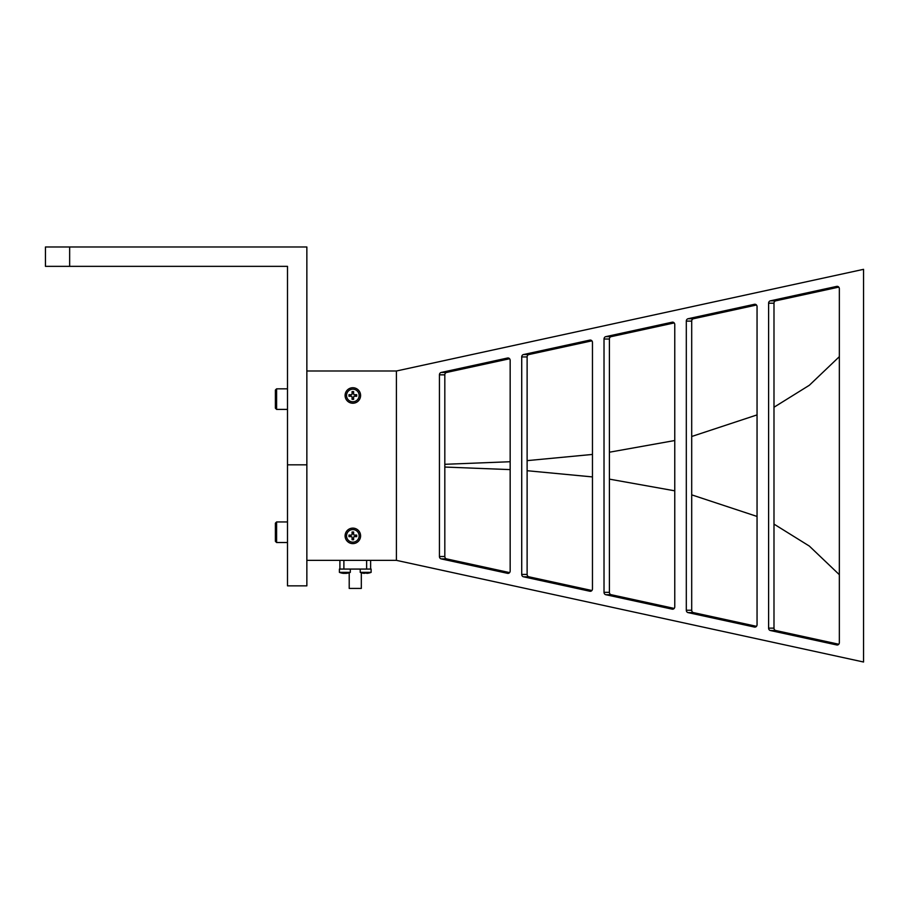 <?xml version="1.0" encoding="UTF-8"?>
<svg xmlns="http://www.w3.org/2000/svg" width="909" height="909" viewBox="0 0 909 909"><rect width="100%" height="100%" fill="white"/><g stroke="black" fill="none" stroke-linecap="round" stroke-linejoin="round"><path stroke-width="1.36" d="M343.5 573.352L344.227 573.352M345.488 573.352L346.215 573.352M396.415 560.353L396.415 370.997L863.55 269.337L863.55 662.013L396.415 560.353L306.856 560.353L306.856 246.987L69.652 246.987L69.652 266.348L45.45 266.348L45.45 246.987L69.652 246.987M361.316 572.75L361.316 588.43L349.215 588.43L349.215 572.75M359.135 395.483A6.295 6.295 0 0 1 352.84 401.778A6.295 6.295 0 0 1 346.545 395.483A6.295 6.295 0 0 1 352.84 389.188A6.295 6.295 0 0 1 359.135 395.483M359.135 535.867A6.295 6.295 0 0 1 352.84 542.162A6.295 6.295 0 0 1 346.545 535.867A6.295 6.295 0 0 1 352.84 529.572A6.295 6.295 0 0 1 359.135 535.867M360.589 535.867A7.749 7.749 0 0 0 352.84 528.118A7.749 7.749 0 0 0 345.102 535.867A7.749 7.749 0 0 0 352.84 543.616A7.749 7.749 0 0 0 360.589 535.867M360.589 395.483A7.749 7.749 0 0 0 352.84 387.734A7.749 7.749 0 0 0 345.102 395.483A7.749 7.749 0 0 0 352.84 403.232A7.749 7.749 0 0 0 360.589 395.483M837.598 286.38L836.769 286.38A2.42 2.17 90 0 1 839.348 288.755L839.348 642.595A2.42 2.17 90 0 1 836.769 644.97L837.598 644.97M775.752 630.516L770.355 630.516A2.42 2.17 90 0 1 768.605 628.142L773.991 628.142A2.42 2.17 -90 0 0 775.752 630.516L838.768 644.231M773.991 303.208L768.605 303.208A2.42 2.17 90 0 1 770.355 300.834L775.752 300.834A2.42 2.17 -90 0 0 773.991 303.208L773.991 628.142M768.605 303.208L768.605 628.142M755.299 304.288L754.47 304.288A2.42 2.17 90 0 1 757.049 306.663L757.049 624.688A2.42 2.17 90 0 1 754.47 627.062L755.299 627.062M693.453 612.609L688.068 612.609A2.42 2.17 90 0 1 686.306 610.234L691.704 610.234A2.42 2.17 -90 0 0 693.453 612.609L756.481 626.324M691.704 321.116L686.306 321.116A2.42 2.17 90 0 1 688.068 318.741L693.453 318.741A2.42 2.17 -90 0 0 691.704 321.116L691.704 610.234M686.306 321.116L686.306 610.234M673.001 322.195L672.171 322.195A2.42 2.17 90 0 1 674.762 324.57L674.762 606.78A2.42 2.17 90 0 1 672.171 609.155L673.001 609.155M611.155 594.702L605.769 594.702A2.42 2.17 90 0 1 604.019 592.327L609.405 592.327A2.42 2.17 -90 0 0 611.155 594.702L674.183 608.416M609.405 339.023L604.019 339.023A2.42 2.17 90 0 1 605.769 336.648L611.155 336.648A2.42 2.17 -90 0 0 609.405 339.023L609.405 592.327M604.019 339.023L604.019 592.327M590.714 340.102L589.884 340.102A2.42 2.17 90 0 1 592.463 342.477L592.463 588.873A2.42 2.17 90 0 1 589.884 591.248L590.714 591.248M528.868 576.795L523.47 576.795A2.42 2.17 90 0 1 521.721 574.42L527.118 574.42A2.42 2.17 -90 0 0 528.868 576.795L591.895 590.509M527.118 356.93L521.721 356.93A2.42 2.17 90 0 1 523.47 354.555L528.868 354.555A2.42 2.17 -90 0 0 527.118 356.93L527.118 574.42M521.721 356.93L521.721 574.42M508.415 358.01L507.586 358.01A2.42 2.17 90 0 1 510.165 360.384L510.165 570.954A2.42 2.17 90 0 1 507.586 573.34L508.415 573.34M754.47 304.288L688.068 318.741M688.068 612.609L754.47 627.062M836.769 286.38L770.355 300.834M770.355 630.516L836.769 644.97M672.171 322.195L605.769 336.648M605.769 594.702L672.171 609.155M589.884 340.102L523.47 354.555M523.47 576.795L589.884 591.248M507.586 358.01L441.183 372.463L446.569 372.463L509.597 358.748M446.569 372.463A2.42 2.17 -90 0 0 444.819 374.838L444.819 556.513A2.42 2.17 -90 0 0 446.569 558.887L441.183 558.887L507.586 573.34M441.183 558.887A2.42 2.17 90 0 1 439.433 556.513L444.819 556.513M444.819 374.838L439.433 374.838L439.433 556.513M439.433 374.838A2.42 2.17 90 0 1 441.183 372.463M528.868 354.555L591.895 340.841M611.155 336.648L674.183 322.934M693.453 318.741L756.481 305.026M775.752 300.834L838.768 287.119M446.569 558.887L509.597 572.602M839.348 574.693L809.34 546.082L773.991 524.107M757.049 516.448L691.704 494.848M674.762 490.826L609.405 479.134M592.463 476.918L527.118 470.714M510.165 469.612L444.819 467.044M444.819 464.306L510.165 461.727M527.118 460.636L592.463 454.432M609.405 452.216L674.762 440.524M691.704 436.49L757.049 414.902M773.991 407.243L809.34 385.268L839.348 356.658M396.415 370.997L306.856 370.997M353.612 538.582L352.067 538.582M355.567 535.094L355.567 536.64M352.067 533.151L353.612 533.151M350.124 536.64L350.124 535.094M352.067 531.992L353.612 531.992L353.612 534.367A0.727 0.727 0 0 0 354.34 535.094L356.714 535.094L356.714 536.64L354.34 536.64A0.727 0.727 0 0 0 353.612 537.367L353.612 539.741L352.067 539.741L352.067 537.367A0.727 0.727 0 0 0 351.34 536.64L348.965 536.64L348.965 535.094L351.34 535.094A0.727 0.727 0 0 0 352.067 534.367L352.067 531.992M353.612 398.199L352.067 398.199M355.567 394.711L355.567 396.256M352.067 392.768L353.612 392.768M350.124 396.256L350.124 394.711M352.067 391.609L353.612 391.609L353.612 393.983A0.727 0.727 0 0 0 354.34 394.711L356.714 394.711L356.714 396.256L354.34 396.256A0.727 0.727 0 0 0 353.612 396.983L353.612 399.358L352.067 399.358L352.067 396.983A0.727 0.727 0 0 0 351.34 396.256L348.965 396.256L348.965 394.711L351.34 394.711A0.727 0.727 0 0 0 352.067 393.983L352.067 391.609M370.633 569.068L370.633 560.353M343.886 560.353L343.886 569.068L366.634 569.068L366.634 560.353M339.898 569.068L339.898 560.353M453.477 572.772L513.551 585.851M343.579 573.284L343.375 573.352A14.51 12.124 -90 0 1 342.034 573.102A13.794 6.568 -55.4 0 0 342.727 573.102A14.51 12.124 90 0 0 344.068 573.352L345.079 573.352A14.51 7.976 -90 0 0 345.954 573.102A13.794 9.976 43.6 0 0 346.488 573.113A13.794 9.976 43.6 0 0 347.011 573.102A14.51 7.976 90 0 1 346.124 573.352L346.329 573.352M346.488 573.113A14.521 7.976 -90 0 0 347.852 572.363L339.409 572.363A14.521 14.521 0 0 0 343.591 573.363L343.375 573.249M346.011 573.295A14.51 12.124 -90 0 1 345.647 573.352L344.636 573.352M339.409 572.363L339.409 569.068L350.306 569.068L350.306 572.363L347.852 572.363M360.225 572.363A14.521 14.521 0 0 0 362.702 573.113L362.702 573.113A14.51 14.51 0 0 0 364.316 573.352L365.043 573.102A13.794 11.942 0 0 0 365.668 573.113A13.794 11.942 0 0 0 366.304 573.102L367.031 573.352A14.51 14.51 0 0 0 368.634 573.102L368.634 573.102A14.521 14.521 0 0 0 371.122 572.363L371.122 569.068L360.225 569.068L360.225 572.363L371.122 572.363A14.521 14.521 0 0 1 368.645 573.113M366.304 573.102L367.031 573.352M306.856 560.353L306.856 585.851L287.494 585.851L287.494 266.348L69.652 266.348M276.597 542.525L276.597 521.948L275.393 523.164L275.393 541.309L276.597 542.525L287.494 542.525M276.597 409.402L276.597 388.825L275.393 390.041L275.393 408.186L276.597 409.402L287.494 409.402M346.124 573.113L346.124 573.352A14.521 14.521 0 0 0 350.306 572.363M287.494 464.829L306.856 464.829M287.494 521.948L276.597 521.948M287.494 388.825L276.597 388.825"/></g></svg>
